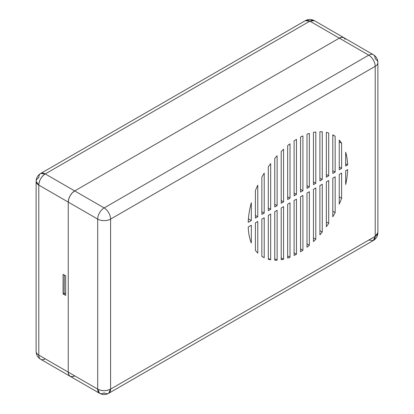 <?xml version="1.0" encoding="UTF-8"?>
<svg xmlns="http://www.w3.org/2000/svg" width="414" height="414" viewBox="0 0 414 414"><rect width="100%" height="100%" fill="white"/><g stroke="black" fill="none" stroke-linecap="round" stroke-linejoin="round"><path stroke-width="0.62" d="M74.696 375.845A9.118 5.263 -60 0 1 70.132 376.3L72.227 376.704L74.696 375.845L72.227 376.704L70.132 376.3L68.734 374.691L68.243 372.124L38.797 355.119L38.797 185.094L68.243 202.094L68.243 372.124L68.243 202.094L68.734 198.963L70.132 195.739L72.227 192.919L74.696 190.926L339.304 38.155L341.773 37.296L343.868 37.7L345.266 39.309L343.868 37.7L341.773 37.296L339.304 38.155L74.696 190.926L45.245 173.927L309.858 21.15L339.304 38.155A9.118 5.263 -60 0 1 343.868 37.7A9.118 5.263 120 0 0 339.304 38.155L74.696 190.926L45.245 173.927L309.858 21.15L368.755 55.155L104.142 207.931L74.696 190.926L72.227 192.919L70.132 195.739L68.734 198.963L68.243 202.094A9.118 5.263 -60 0 1 74.696 190.926L339.304 38.155L368.755 55.155A9.118 5.263 -60 0 1 373.314 54.705A9.118 5.263 -60 0 1 375.203 58.881A9.118 5.263 180 0 1 377.873 62.602A9.118 5.263 180 0 1 375.203 66.328L110.59 219.099L110.59 389.124L375.203 236.353L375.203 66.328L375.203 236.353A9.118 5.263 0 0 0 377.873 232.627L375.203 236.353L373.314 240.529L368.755 240.073M63.083 274.327L63.083 293.935L65.666 295.425L65.666 275.817L63.083 274.327L63.083 293.935L64.16 293.314L63.083 293.935L65.666 295.425L65.666 275.817L63.083 274.327M40.686 359.295C37.736 357.437 36.22 354.803 36.127 351.398L36.127 181.373L38.797 185.094C39.18 180.349 41.328 176.628 45.245 173.927L40.686 173.471A9.118 5.263 60 0 1 45.245 173.927A9.118 5.263 120 0 0 38.797 185.094A9.118 5.263 180 0 1 36.127 181.373A9.118 5.263 180 0 1 38.797 177.647A9.118 5.263 60 0 1 40.686 173.471L305.299 20.7L309.858 21.15A9.118 5.263 -120 0 0 305.299 20.7C308.295 19.08 311.333 19.08 314.417 20.7A9.118 5.263 120 0 0 309.858 21.15L314.417 20.7L373.314 54.705A9.118 5.263 120 0 0 368.755 55.155A9.118 5.263 60 0 1 375.203 66.328A9.118 5.263 0 0 0 377.873 62.602L377.873 232.627C377.77 236.078 376.248 238.712 373.314 240.529A9.118 5.263 -120 0 0 375.203 236.353L110.59 389.124A9.118 5.263 60 0 1 108.701 393.3A9.118 5.263 60 0 1 104.142 392.85A9.118 5.263 -60 0 1 99.583 393.3A9.118 5.263 -60 0 1 97.694 389.124L38.797 355.119A9.118 5.263 120 0 0 40.686 359.295A9.118 5.263 -60 0 1 38.797 355.119A9.118 5.263 180 0 1 36.127 351.398A9.118 5.263 0 0 0 38.797 355.119L38.797 185.094L68.243 202.094L68.243 372.124L68.734 374.691L70.132 376.3A9.118 5.263 -60 0 1 68.243 372.124L68.243 202.094L97.694 219.099L97.694 389.124L68.243 372.124A9.118 5.263 120 0 0 70.132 376.3L40.686 359.295A9.118 5.263 -60 0 0 45.245 358.845M251.324 243.008A70.375 40.629 -60 0 1 248.209 227.017L251.324 225.221L251.324 243.008L251.324 225.221L248.209 227.017A70.375 40.629 -60 0 0 251.324 243.008M347.646 169.605A70.375 40.629 -60 0 1 345.69 184.504L345.69 170.739L345.69 184.504A70.375 40.629 -60 0 0 347.646 169.605L345.69 170.739L347.646 169.605M255.407 222.861L255.407 250.356L255.407 222.861L257.772 221.495L257.772 253.078L257.772 221.495L255.407 222.861M261.855 219.135L261.855 256.364L261.855 219.135L264.22 217.774L264.22 257.689L264.22 217.774L261.855 219.135M261.855 256.323L264.22 257.689A70.375 40.629 -60 0 1 262.74 256.903A70.375 40.629 -60 0 1 261.855 256.364A70.375 40.629 -60 0 0 264.22 257.689L261.855 256.323M268.303 215.415L268.303 259.231L268.303 215.415L270.668 214.048L270.668 259.764L270.668 214.048L268.303 215.415M268.303 258.403L270.668 259.764A70.375 40.629 -60 0 1 268.303 259.231A70.375 40.629 -60 0 0 270.668 259.764L268.303 258.403M274.756 211.694L274.756 260.183L274.756 211.694L277.121 210.328L277.121 260.163L277.121 210.328L274.756 211.694M274.756 258.802L277.121 260.163A70.375 40.629 -60 0 1 274.756 260.183A70.375 40.629 -60 0 0 277.121 260.163L274.756 258.802M281.204 207.968L281.204 259.728L281.204 207.968L283.569 206.602L283.569 259.262L283.569 206.602L281.204 207.968M281.204 257.896L283.569 259.262A70.375 40.629 -60 0 1 281.204 259.728A70.375 40.629 -60 0 0 283.569 259.262L281.204 257.896M287.652 204.247L287.652 258.108L287.652 204.247L290.017 202.881L290.017 257.254L290.017 202.881L287.652 204.247M287.652 255.888L290.017 257.254A70.375 40.629 -60 0 1 287.652 258.108A70.375 40.629 -60 0 0 290.017 257.254L287.652 255.888M294.1 200.521L294.1 255.454L294.1 200.521L296.465 199.155L296.465 254.237L296.465 199.155L294.1 200.521M294.1 252.871L296.465 254.237A70.375 40.629 -60 0 1 294.1 255.454A70.375 40.629 -60 0 0 296.465 254.237L294.1 252.871M300.548 196.8L300.548 251.821L300.548 196.8L302.913 195.434L302.913 250.247L302.913 195.434L300.548 196.8M300.548 248.881L302.913 250.247A70.375 40.629 -60 0 1 300.548 251.821A70.375 40.629 -60 0 0 302.913 250.247L300.548 248.881M306.997 193.074L306.997 247.215L306.997 193.074L309.361 191.713L309.361 245.274L309.361 191.713L306.997 193.074M306.997 243.913L309.361 245.274A70.375 40.629 -60 0 1 306.997 247.215A70.375 40.629 -60 0 0 309.361 245.274L306.997 243.913M313.445 189.353L313.445 241.59L313.445 189.353L315.81 187.987L315.81 239.251L315.81 187.987L313.445 189.353M313.445 237.884L315.81 239.251A70.375 40.629 -60 0 1 313.445 241.59A70.375 40.629 -60 0 0 315.81 239.251L313.445 237.884M319.898 185.627L319.898 234.831L319.898 185.627L322.258 184.266L322.258 232.031L322.258 184.266L319.898 185.627M319.898 230.665L322.258 232.031A70.375 40.629 -60 0 1 319.898 234.831A70.375 40.629 -60 0 0 322.258 232.031L319.898 230.665M326.346 181.906L326.346 226.717L326.346 181.906L328.711 180.54L328.711 223.332L328.711 180.54L326.346 181.906M326.346 221.966L328.711 223.332A70.375 40.629 -60 0 1 326.346 226.717A70.375 40.629 -60 0 0 328.711 223.332L326.346 221.966M332.794 178.186L332.794 216.822L332.794 178.186L335.159 176.819L335.159 212.589L335.159 176.819L332.794 178.186M332.794 211.223L335.159 212.589A70.375 40.629 -60 0 1 332.794 216.822A70.375 40.629 -60 0 0 335.159 212.589L332.794 211.223M339.242 174.46L339.242 204.133L339.242 174.46L341.607 173.093L341.607 198.27L341.607 173.093L339.242 174.46M339.242 196.904L341.607 198.27A70.375 40.629 -60 0 1 339.242 204.133A70.375 40.629 -60 0 0 341.607 198.27L339.242 196.904M341.607 143.208L339.242 141.842L341.607 143.208L341.607 168.379L339.242 169.745L339.242 140.072A70.375 40.629 -60 0 1 341.607 143.208A70.375 40.629 -60 0 0 339.242 140.072L339.242 169.745L341.607 168.379L341.607 143.208M335.159 136.335L332.794 134.969L335.159 136.335L335.159 172.1L332.794 173.466L332.794 134.824A70.375 40.629 -60 0 1 333.115 135.005A70.375 40.629 -60 0 1 335.159 136.335A70.375 40.629 -60 0 0 332.794 134.824L332.794 173.466L335.159 172.1L335.159 136.335M326.346 132.376A70.375 40.629 -60 0 1 328.711 133.034L328.711 175.826L326.346 177.192L326.346 132.376A70.375 40.629 -60 0 1 328.711 133.034L328.711 175.826L326.346 174.46L328.711 175.826L326.346 177.192L326.346 132.376M319.898 131.714A70.375 40.629 -60 0 1 322.258 131.781L322.258 179.547L319.898 180.913L319.898 131.714A70.375 40.629 -60 0 1 322.258 131.781L322.258 179.547L319.898 178.186L322.258 179.547L319.898 180.913L319.898 131.714M313.445 132.397A70.375 40.629 -60 0 1 315.81 132.009L315.81 183.273L313.445 184.639L313.445 132.397A70.375 40.629 -60 0 1 315.81 132.009L315.81 183.273L313.445 181.906L315.81 183.273L313.445 184.639L313.445 132.397M306.997 134.219A70.375 40.629 -60 0 1 309.361 133.427L309.361 186.993L306.997 188.36L306.997 134.219A70.375 40.629 -60 0 1 309.361 133.427L309.361 186.993L306.997 185.627L309.361 186.993L306.997 188.36L306.997 134.219M300.548 137.06A70.375 40.629 -60 0 1 302.913 135.906L302.913 190.719L300.548 192.08L300.548 137.06A70.375 40.629 -60 0 1 302.913 135.906L302.913 190.719L300.548 189.353L302.913 190.719L300.548 192.08L300.548 137.06M294.1 140.874A70.375 40.629 -60 0 1 296.465 139.363L296.465 194.44L294.1 195.806L294.1 140.874A70.375 40.629 -60 0 1 296.465 139.363L296.465 194.44L294.1 193.074L296.465 194.44L294.1 195.806L294.1 140.874M287.652 145.666A70.375 40.629 -60 0 1 290.017 143.793L290.017 198.166L287.652 199.527L287.652 145.666A70.375 40.629 -60 0 1 290.017 143.793L290.017 198.166L287.652 196.8L290.017 198.166L287.652 199.527L287.652 145.666M281.204 151.493A70.375 40.629 -60 0 1 283.569 149.226L283.569 201.887L281.204 203.253L281.204 151.493A70.375 40.629 -60 0 1 283.569 149.226L283.569 201.887L281.204 200.521L283.569 201.887L281.204 203.253L281.204 151.493M274.756 158.484A70.375 40.629 -60 0 1 277.121 155.773L277.121 205.608L274.756 206.974L274.756 158.484A70.375 40.629 -60 0 1 277.121 155.773L277.121 205.608L274.756 204.247L277.121 205.608L274.756 206.974L274.756 158.484M268.303 166.883A70.375 40.629 -60 0 1 270.668 163.618L270.668 209.334L268.303 210.7L268.303 166.883A70.375 40.629 -60 0 1 270.668 163.618L270.668 209.334L268.303 207.968L270.668 209.334L268.303 210.7L268.303 166.883M261.855 177.192A70.375 40.629 -60 0 1 264.22 173.14L264.22 213.055L261.855 214.421L261.855 177.192A70.375 40.629 -60 0 1 264.22 173.14L264.22 213.055L261.855 211.694L264.22 213.055L261.855 214.421L261.855 177.192M257.772 253.078A70.375 40.629 -60 0 1 255.407 250.356A70.375 40.629 -60 0 0 257.772 253.078M255.407 190.647A70.375 40.629 -60 0 1 257.772 185.198L257.772 216.781L255.407 218.147L255.407 190.647A70.375 40.629 -60 0 1 257.772 185.198L257.772 216.781L255.407 215.415L257.772 216.781L255.407 218.147L255.407 190.647M248.209 222.302A70.375 40.629 -60 0 1 251.324 202.71L251.324 220.502L248.209 222.302A70.375 40.629 -60 0 1 251.324 202.71L251.324 220.502L248.41 218.82L251.324 220.502L248.209 222.302M345.69 152.254A70.375 40.629 -60 0 1 347.646 164.891L345.69 166.019L345.69 152.254A70.375 40.629 -60 0 1 347.646 164.891L345.69 163.763L347.646 164.891L345.69 166.019L345.69 152.254M104.142 207.931L74.696 190.926A9.118 5.263 120 0 0 68.243 202.094L97.694 219.099A9.118 5.263 -60 0 1 104.142 207.931A9.118 5.263 60 0 1 110.59 219.099L375.203 66.328A9.118 5.263 -120 0 0 368.755 55.155L104.142 207.931A9.118 5.263 120 0 0 97.694 219.099A9.118 5.263 0 0 0 110.59 219.099A9.118 5.263 -120 0 0 104.142 207.931M373.314 240.529L108.701 393.3L110.59 389.124C106.294 391.168 101.994 391.168 97.694 389.124L99.583 393.3L70.132 376.3M97.694 219.099L97.694 389.124A9.118 5.263 0 0 0 110.59 389.124L110.59 219.099A9.118 5.263 180 0 1 97.694 219.099M332.794 170.739L335.159 172.1L332.794 170.739M339.242 167.013L341.607 168.379L339.242 167.013M65.666 293.065L64.16 293.935L64.268 275.01L64.16 293.935L65.666 293.065M36.127 181.373C36.23 177.922 37.752 175.288 40.686 173.471M373.314 54.705C376.264 56.563 377.78 59.197 377.873 62.602M108.701 393.3C105.705 394.92 102.667 394.92 99.583 393.3"/></g></svg>
